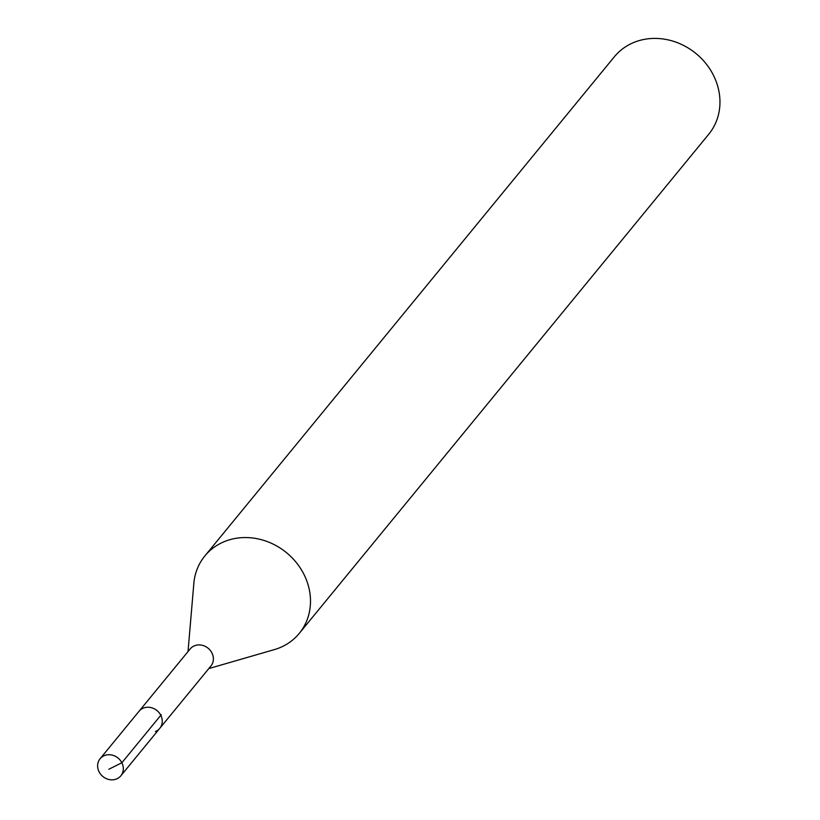 <?xml version="1.0" encoding="UTF-8"?>
<svg xmlns="http://www.w3.org/2000/svg" width="820" height="820" viewBox="0 0 820 820"><rect width="100%" height="100%" fill="white"/><g stroke="black" fill="none" stroke-linecap="round" stroke-linejoin="round"><path stroke-width="1.23" d="M116.44 779A13.427 11.951 39.4 0 1 100.727 774.346A13.427 11.951 39.4 0 1 100.081 758.756A13.427 11.951 39.4 0 1 104.488 755.558A13.427 11.951 39.4 0 1 120.202 760.212A13.427 11.951 39.4 0 1 120.847 775.802A13.427 11.951 39.4 0 1 116.44 779M100.081 758.756L190.158 648.958A13.427 11.951 -140.6 0 1 194.565 645.75A13.427 11.951 -140.6 0 1 210.279 650.414A13.427 11.951 -140.6 0 1 210.924 665.994L159.787 728.324A13.427 11.951 -140.6 0 0 159.141 712.744A13.427 11.951 -140.6 0 0 143.428 708.091A13.427 11.951 -140.6 0 0 139.021 711.288A13.427 11.951 39.4 0 1 143.428 708.091A13.427 11.951 39.4 0 1 159.141 712.744A13.427 11.951 39.4 0 1 159.787 728.324A13.427 11.951 39.4 0 1 155.38 731.532M299.269 633.389L708.736 134.244A61.059 54.304 -140.6 0 0 705.784 63.406A61.059 54.304 -140.6 0 0 634.393 42.24A61.059 54.304 -140.6 0 0 614.334 56.795L204.867 555.939A61.059 54.304 39.4 0 1 224.916 541.384A61.059 54.304 39.4 0 1 296.307 562.551A61.059 54.304 39.4 0 1 299.269 633.389A61.059 54.304 39.4 0 1 279.22 647.943A61.059 54.304 39.4 0 1 274.392 649.594L208.792 668.587M188.026 651.551L193.827 583.512A61.059 54.304 39.4 0 1 204.867 555.939M108.855 769.242L121.852 762.754L161.263 714.712M159.787 728.324L120.847 775.802"/></g></svg>
